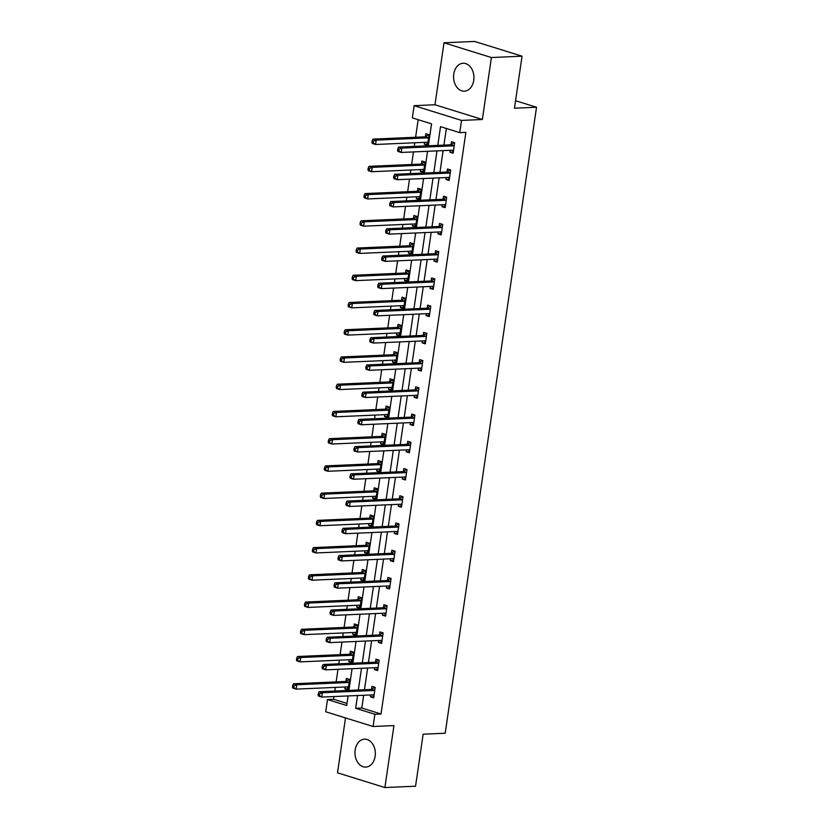 <?xml version="1.0" encoding="UTF-8"?>
<svg xmlns="http://www.w3.org/2000/svg" width="829" height="829" viewBox="0 0 829 829"><rect width="100%" height="100%" fill="white"/><g stroke="black" fill="none" stroke-linecap="round" stroke-linejoin="round"><path stroke-width="1.24" d="M453.764 74.113A13.969 10.176 -92.5 0 0 464.364 91.18A13.969 10.176 -92.5 0 0 473.742 80.32A13.969 10.176 -92.5 0 0 463.142 63.253A13.969 10.176 -92.5 0 0 453.764 74.113M355.154 750.017A13.969 10.176 -92.5 0 0 365.765 767.084A13.969 10.176 -92.5 0 0 375.143 756.235A13.969 10.176 -92.5 0 0 364.542 739.167A13.969 10.176 -92.5 0 0 355.154 750.017M428.355 145.79L431.557 123.863L412.334 117.894L414.127 105.677L461.525 120.412L459.743 132.63L440.52 126.65L437.795 145.376M434.966 104.765L482.364 119.5L491.4 57.533L522.052 56.185L474.644 41.45L444.002 42.787L434.966 104.765L414.127 105.677M345.506 717.914L337.507 772.815L384.905 787.55L393.941 725.582L373.102 726.494L325.704 711.759L327.486 699.531L346.698 705.51L348.097 695.935M334.014 696.547L333.621 699.272L327.486 699.531M418.168 119.708L415.609 137.262M414.801 142.764L414.272 146.401M413.464 151.914L411.63 164.494M410.832 169.997L410.293 173.634M409.495 179.147L407.661 191.727M406.852 197.229L406.324 200.867M405.516 206.38L403.682 218.96M402.884 224.462L402.355 228.099M401.547 233.612L399.713 246.192M398.904 251.695L398.376 255.332M397.578 260.834L395.744 273.415M394.936 278.927L394.407 282.565M393.599 288.067L391.765 300.647M390.967 306.16L390.438 309.797M389.63 315.3L387.796 327.88M386.988 333.393L386.459 337.03M385.661 342.532L383.827 355.113M383.019 360.625L382.49 364.263M381.682 369.765L379.848 382.345M379.05 387.858L378.511 391.495M377.713 396.998L375.879 409.578M375.071 415.08L374.542 418.728M373.744 424.23L371.9 436.81M371.102 442.313L370.573 445.95M369.765 451.463L367.931 464.043M367.133 469.546L366.594 473.183M365.796 478.696L363.962 491.276M363.154 496.778L362.625 500.415M361.817 505.928L359.983 518.508M359.185 524.011L358.656 527.648M357.848 533.161L356.014 545.741M355.206 551.244L354.677 554.881M353.879 560.394L352.045 572.974M351.237 578.476L350.708 582.113M349.9 587.626L348.066 600.196M347.268 605.709L346.729 609.346M345.931 614.849L344.097 627.429M343.289 632.941L342.76 636.579M341.962 642.081L340.118 654.661M339.32 660.174L338.792 663.811M337.983 669.314L336.149 681.894M335.351 687.407L334.812 691.044M491.4 57.533L444.002 42.787M522.052 56.185L514.457 108.205L536.529 107.242L445.204 733.23L423.142 734.193L415.547 786.213L384.905 787.55M536.529 107.242L515.555 100.723M333.621 699.272L347.009 703.427M345.123 686.972L344.843 688.889L348.045 689.883L349.569 679.407L346.367 678.412L345.952 681.241M349.092 659.749L348.812 661.656L352.014 662.651L353.548 652.174L350.335 651.179L349.931 654.008M353.061 632.517L352.781 634.423L355.983 635.418L357.517 624.942L354.315 623.947L353.9 626.776M357.04 605.284L356.76 607.191L359.962 608.185L361.485 597.719L358.283 596.714L357.869 599.543M361.009 578.051L360.729 579.958L363.931 580.953L365.465 570.487L362.263 569.492L361.848 572.311M364.978 550.819L364.698 552.725L367.91 553.72L369.433 543.254L366.231 542.259L365.817 545.078M368.957 523.586L368.677 525.493L371.879 526.488L373.402 516.021L370.2 515.027L369.796 517.845M372.926 496.353L372.646 498.26L375.848 499.265L377.382 488.789L374.18 487.794L373.765 490.613M376.894 469.121L376.625 471.038L379.827 472.033L381.35 461.556L378.148 460.561L377.734 463.39M380.874 441.888L380.594 443.805L383.796 444.8L385.319 434.323L382.117 433.329L381.713 436.158M384.843 414.655L384.563 416.572L387.765 417.567L389.298 407.091L386.096 406.096L385.682 408.925M388.822 387.423L388.542 389.34L391.744 390.335L393.267 379.858L390.065 378.863L389.651 381.692M392.791 360.19L392.511 362.107L395.713 363.102L397.246 352.626L394.044 351.631L393.63 354.46M396.759 332.957L396.48 334.875L399.692 335.869L401.215 325.393L398.013 324.398L397.599 327.227M400.739 305.735L400.459 307.642L403.661 308.637L405.184 298.16L401.982 297.165L401.568 299.994M404.707 278.503L404.428 280.409L407.63 281.404L409.163 270.928L405.961 269.933L405.547 272.762M408.676 251.27L408.407 253.177L411.609 254.171L413.132 243.705L409.93 242.7L409.516 245.529M412.655 224.037L412.376 225.944L415.578 226.939L417.101 216.473L413.899 215.478L413.495 218.296M416.624 196.805L416.345 198.711L419.547 199.706L421.08 189.24L417.878 188.245L417.464 191.064M420.604 169.572L420.324 171.479L423.526 172.484L425.049 162.007L421.847 161.013L421.433 163.831M424.572 142.339L424.293 144.256L427.495 145.251L429.028 134.775L425.826 133.78L425.412 136.598M363.662 695.251L361.796 708.028L381.019 714.007L465.867 132.36L459.743 132.63M446.354 128.464L443.919 145.106M443.121 150.619L439.95 172.339M439.142 177.852L435.971 199.571M435.173 205.074L432.002 226.804M431.204 232.307L428.033 254.037M427.225 259.539L424.054 281.269M423.256 286.772L420.085 308.502M419.277 314.004L416.117 335.735M415.308 341.237L412.137 362.967M411.339 368.47L408.169 390.19M407.36 395.702L404.2 417.422M403.391 422.935L400.22 444.655M399.423 450.168L396.252 471.888M395.443 477.4L392.272 499.12M391.475 504.633L388.304 526.353M387.495 531.866L384.335 553.585M383.526 559.088L380.356 580.818M379.558 586.321L376.387 608.051M375.578 613.553L372.418 635.283M371.61 640.786L368.439 662.516M367.641 668.019L364.47 689.749M370.739 694.94L370.459 696.857L373.661 697.852L375.195 687.376L371.993 686.381L371.579 689.21M374.708 667.708L374.439 669.625L377.641 670.62L379.164 660.143L375.962 659.148L375.547 661.977M378.687 640.475L378.407 642.392L381.609 643.387L383.133 632.91L379.931 631.916L379.527 634.745M382.656 613.242L382.376 615.159L385.578 616.154L387.112 605.678L383.91 604.683L383.495 607.512M386.635 586.02L386.355 587.927L389.557 588.922L391.081 578.445L387.879 577.45L387.464 580.279M390.604 558.787L390.324 560.694L393.526 561.689L395.06 551.212L391.858 550.218L391.443 553.047M394.573 531.555L394.293 533.461L397.505 534.456L399.029 523.98L395.827 522.985L395.412 525.814M398.552 504.322L398.272 506.229L401.474 507.224L402.998 496.758L399.796 495.752L399.381 498.581M402.521 477.089L402.241 478.996L405.443 479.991L406.977 469.525L403.775 468.53L403.36 471.349M406.49 449.857L406.22 451.764L409.422 452.758L410.946 442.292L407.744 441.297L407.329 444.116M410.469 422.624L410.189 424.531L413.391 425.536L414.914 415.06L411.712 414.065L411.308 416.883M414.438 395.392L414.158 397.309L417.36 398.303L418.894 387.827L415.692 386.832L415.277 389.651M418.417 368.159L418.137 370.076L421.339 371.071L422.863 360.594L419.661 359.599L419.246 362.428M422.386 340.926L422.106 342.843L425.308 343.838L426.842 333.362L423.629 332.367L423.225 335.196M426.355 313.694L426.075 315.611L429.277 316.605L430.811 306.129L427.609 305.134L427.194 307.963M430.334 286.461L430.054 288.378L433.256 289.373L434.779 278.896L431.577 277.902L431.163 280.73M434.303 259.228L434.023 261.145L437.225 262.14L438.759 251.664L435.557 250.669L435.142 253.498M438.272 232.006L438.002 233.913L441.204 234.908L442.727 224.431L439.525 223.436L439.111 226.265M442.251 204.773L441.971 206.68L445.173 207.675L446.696 197.198L443.494 196.204L443.09 199.033M446.22 177.541L445.94 179.447L449.142 180.442L450.675 169.976L447.473 168.971L447.059 171.8M450.199 150.308L449.919 152.215L453.121 153.21L454.644 142.743L451.442 141.749L451.028 144.567M482.364 119.5L461.525 120.412M381.019 714.007L374.884 714.277L373.102 726.494M348.905 690.422L352.076 668.702M352.874 663.19L356.045 641.47M356.853 635.957L360.014 614.237M360.822 608.735L363.993 587.005M364.791 581.502L367.962 559.772M368.77 554.269L371.941 532.539M372.739 527.037L375.91 505.307M376.708 499.804L379.879 478.074M380.687 472.571L383.858 450.841M384.656 445.339L387.827 423.619M388.635 418.106L391.796 396.386M392.604 390.873L395.775 369.154M396.573 363.641L399.744 341.921M400.552 336.408L403.723 314.688M404.521 309.176L407.692 287.456M408.49 281.943L411.661 260.223M412.469 254.721L415.64 232.99M416.438 227.488L419.609 205.758M420.417 200.255L423.578 178.525M424.386 173.023L427.557 151.292M357.537 695.521L355.672 708.298L374.884 714.277M436.987 150.888L433.816 172.608M433.018 178.111L429.847 199.841M429.039 205.343L425.878 227.073M425.07 232.576L421.899 254.306M421.101 259.809L417.93 281.539M417.122 287.041L413.961 308.771M413.153 314.274L409.982 336.004M409.184 341.507L406.013 363.226M405.205 368.739L402.034 390.459M401.236 395.972L398.065 417.692M397.267 423.204L394.096 444.924M393.288 450.437L390.117 472.157M389.319 477.67L386.148 499.39M385.34 504.892L382.179 526.622M381.371 532.125L378.2 553.855M377.402 559.357L374.231 581.088M373.423 586.59L370.252 608.32M369.454 613.823L366.283 635.553M365.485 641.055L362.314 662.785M361.506 668.288L358.335 690.008M361.796 708.028L355.672 708.298M373.827 696.702L370.459 696.857M348.211 688.744L344.843 688.889M352.18 661.511L348.812 661.656M377.806 669.48L374.439 669.625M356.159 634.278L352.781 634.423M381.775 642.247L378.407 642.392M360.128 607.046L356.76 607.191M385.744 615.014L382.376 615.159M364.097 579.813L360.729 579.958M389.723 587.782L386.355 587.927M368.076 552.58L364.698 552.725M393.692 560.549L390.324 560.694M372.045 525.348L368.677 525.493M397.671 533.316L394.293 533.461M376.014 498.115L372.646 498.26M401.64 506.084L398.272 506.229M379.993 470.882L376.625 471.038M405.609 478.851L402.241 478.996M383.962 443.65L380.594 443.805M409.588 451.618L406.22 451.764M387.931 416.427L384.563 416.572M413.557 424.386L410.189 424.531M391.91 389.195L388.542 389.34M417.526 397.153L414.158 397.309M395.879 361.962L392.511 362.107M421.505 369.921L418.137 370.076M399.858 334.729L396.48 334.875M425.474 342.688L422.106 342.843M403.827 307.497L400.459 307.642M429.453 315.466L426.075 315.611M407.795 280.264L404.428 280.409M433.422 288.233L430.054 288.378M411.775 253.032L408.407 253.177M437.391 261L434.023 261.145M415.743 225.799L412.376 225.944M441.37 233.768L438.002 233.913M419.712 198.566L416.345 198.711M445.339 206.535L441.971 206.68M423.692 171.334L420.324 171.479M449.308 179.302L445.94 179.447M427.66 144.101L424.293 144.256M453.287 152.07L449.919 152.215M374.107 690.464L370.905 689.459L319.175 691.728L322.377 692.723L374.107 690.464A1.793 1.192 107.3 0 0 374.584 690.308L374.781 690.205M319.631 693.8L322.377 692.723L321.745 697.085L318.543 696.091L318.098 695.148L319.383 695.552L319.631 693.8L318.357 693.407L318.098 695.148M374.076 695.023L373.91 694.93A1.793 1.192 107.3 0 0 373.755 694.857A1.793 1.192 107.3 0 0 373.475 694.826L321.745 697.085L319.383 695.552M370.905 689.459A1.793 1.192 107.3 0 0 371.382 689.313L374.936 687.293M373.962 695.811L372.335 694.868M319.175 691.728L318.357 693.407M346.709 686.909L348.335 687.842M349.31 679.334L345.755 681.355A1.793 1.192 -72.7 0 1 345.289 681.5L293.559 683.759L296.761 684.754L296.119 689.117L347.848 686.858A1.793 1.192 -72.7 0 1 348.128 686.889A1.793 1.192 -72.7 0 1 348.294 686.961L348.449 687.054M349.154 682.236L348.968 682.35A1.793 1.192 -72.7 0 1 348.491 682.495L296.761 684.754L294.015 685.832L292.73 685.438L292.471 687.179L293.756 687.583L294.015 685.832M293.756 687.583L296.119 689.117L292.917 688.122L292.471 687.179M292.73 685.438L293.559 683.759M378.086 663.231L374.884 662.226L323.144 664.495L326.357 665.49L378.086 663.231A1.793 1.192 107.3 0 0 378.563 663.076L378.749 662.972M323.611 666.568L326.357 665.49L325.714 669.853L322.512 668.858L322.066 667.915L323.351 668.319L323.611 666.568L322.326 666.174L322.066 667.915M378.045 667.791L377.889 667.697A1.793 1.192 107.3 0 0 377.723 667.625A1.793 1.192 107.3 0 0 377.444 667.594L325.714 669.853L323.351 668.319M374.884 662.226A1.793 1.192 107.3 0 0 375.35 662.081L378.905 660.06M377.931 668.578L376.304 667.646M323.144 664.495L322.326 666.174M382.055 635.998L378.853 635.004L327.123 637.263L330.325 638.257L382.055 635.998A1.793 1.192 107.3 0 0 382.532 635.853L382.729 635.739M327.579 639.335L330.325 638.257L329.693 642.62L326.481 641.625L326.046 640.682L327.32 641.086L327.579 639.335L326.294 638.941L326.046 640.682M382.024 640.558L381.858 640.465A1.793 1.192 107.3 0 0 381.692 640.392A1.793 1.192 107.3 0 0 381.423 640.361L329.693 642.62L327.32 641.086M378.853 635.004A1.793 1.192 107.3 0 0 379.33 634.848L382.874 632.828M381.91 641.345L380.283 640.413M327.123 637.263L326.294 638.941M350.688 659.677L352.315 660.609M353.289 652.102L349.734 654.122A1.793 1.192 -72.7 0 1 349.258 654.268L297.528 656.527L300.73 657.521L300.098 661.884L351.828 659.625A1.793 1.192 -72.7 0 1 352.097 659.656A1.793 1.192 -72.7 0 1 352.263 659.729L352.429 659.822M353.133 655.003L352.936 655.117A1.793 1.192 -72.7 0 1 352.46 655.262L300.73 657.521L297.984 658.599L296.699 658.205L296.45 659.946L297.725 660.35L297.984 658.599M297.725 660.35L300.098 661.884L296.886 660.889L296.45 659.946M296.699 658.205L297.528 656.527M354.657 632.444L356.283 633.387M357.258 624.869L353.703 626.89A1.793 1.192 -72.7 0 1 353.227 627.035L301.497 629.294L304.699 630.289L304.067 634.651L355.796 632.392A1.793 1.192 -72.7 0 1 356.076 632.423A1.793 1.192 -72.7 0 1 356.232 632.496L356.397 632.6M357.102 627.771L356.905 627.885A1.793 1.192 -72.7 0 1 356.429 628.03L304.699 630.289L301.953 631.377L300.678 630.973L300.419 632.724L301.704 633.118L301.953 631.377M301.704 633.118L304.067 634.651L300.865 633.657L300.419 632.724M300.678 630.973L301.497 629.294M386.024 608.766L382.822 607.771L331.092 610.03L334.294 611.025L386.024 608.766A1.793 1.192 107.3 0 0 386.501 608.621L386.697 608.507M331.548 612.103L334.294 611.025L333.662 615.387L330.46 614.393L330.015 613.45L331.299 613.854L331.548 612.103L330.274 611.709L330.015 613.45M385.993 613.325L385.827 613.232A1.793 1.192 107.3 0 0 385.672 613.159A1.793 1.192 107.3 0 0 385.392 613.128L333.662 615.387L331.299 613.854M382.822 607.771A1.793 1.192 107.3 0 0 383.299 607.626L386.853 605.595M385.879 614.113L384.252 613.18M331.092 610.03L330.274 611.709M390.003 581.533L386.801 580.538L335.071 582.797L338.273 583.792L390.003 581.533A1.793 1.192 107.3 0 0 390.48 581.388L390.666 581.274M335.527 584.87L338.273 583.792L337.631 588.155L334.429 587.16L333.994 586.217L335.268 586.621L335.527 584.87L334.242 584.476L333.994 586.217M389.972 586.093L389.806 585.999A1.793 1.192 107.3 0 0 389.64 585.927A1.793 1.192 107.3 0 0 389.361 585.896L337.631 588.155L335.268 586.621M386.801 580.538A1.793 1.192 107.3 0 0 387.278 580.393L390.822 578.373M389.848 586.88L388.231 585.948M335.071 582.797L334.242 584.476M393.972 554.3L390.77 553.306L339.04 555.565L342.242 556.56L393.972 554.3A1.793 1.192 107.3 0 0 394.449 554.155L394.645 554.041M339.496 557.648L342.242 556.56L341.61 560.922L338.408 559.927L337.963 558.995L339.248 559.388L339.496 557.648L338.211 557.243L337.963 558.995M393.941 558.86L393.775 558.767A1.793 1.192 107.3 0 0 393.609 558.694A1.793 1.192 107.3 0 0 393.34 558.663L341.61 560.922L339.248 559.388M390.77 553.306A1.793 1.192 107.3 0 0 391.247 553.161L394.801 551.14M393.827 559.648L392.2 558.715M339.04 555.565L338.211 557.243M358.636 605.211L360.252 606.154M361.226 597.636L357.682 599.657A1.793 1.192 -72.7 0 1 357.206 599.802L305.476 602.061L308.678 603.056L308.036 607.429L359.765 605.16A1.793 1.192 -72.7 0 1 360.045 605.201A1.793 1.192 -72.7 0 1 360.211 605.263L360.377 605.367M361.071 600.538L360.884 600.652A1.793 1.192 -72.7 0 1 360.408 600.797L308.678 603.056L305.932 604.144L304.647 603.74L304.398 605.491L305.673 605.885L305.932 604.144M305.673 605.885L308.036 607.429L304.834 606.424L304.398 605.491M304.647 603.74L305.476 602.061M362.605 577.979L364.232 578.922M365.206 570.404L361.651 572.424A1.793 1.192 -72.7 0 1 361.175 572.57L309.445 574.829L312.647 575.823L312.015 580.196L363.744 577.927A1.793 1.192 -72.7 0 1 364.014 577.968A1.793 1.192 -72.7 0 1 364.18 578.031L364.345 578.134M365.05 573.305L364.853 573.419A1.793 1.192 -72.7 0 1 364.377 573.564L312.647 575.823L309.901 576.911L308.626 576.507L308.367 578.259L309.652 578.652L309.901 576.911M309.652 578.652L312.015 580.196L308.813 579.191L308.367 578.259M308.626 576.507L309.445 574.829M366.573 550.746L368.2 551.689M369.174 543.171L365.62 545.192A1.793 1.192 -72.7 0 1 365.143 545.337L313.414 547.596L316.616 548.601L315.984 552.964L367.713 550.694A1.793 1.192 -72.7 0 1 367.993 550.736A1.793 1.192 -72.7 0 1 368.149 550.808L368.314 550.902M369.019 546.073L368.822 546.187A1.793 1.192 -72.7 0 1 368.345 546.332L316.616 548.601L313.88 549.679L312.595 549.275L312.336 551.026L313.621 551.42L313.88 549.679M313.621 551.42L315.984 552.964L312.782 551.969L312.336 551.026M312.595 549.275L313.414 547.596M370.553 523.513L372.18 524.456M373.143 515.939L369.599 517.959A1.793 1.192 -72.7 0 1 369.123 518.104L317.393 520.374L320.595 521.368L319.953 525.731L371.682 523.462A1.793 1.192 -72.7 0 1 371.962 523.503A1.793 1.192 -72.7 0 1 372.128 523.576L372.294 523.669M372.998 518.84L372.801 518.954A1.793 1.192 -72.7 0 1 372.325 519.099L320.595 521.368L317.849 522.446L316.564 522.042L316.315 523.793L317.59 524.187L317.849 522.446M317.59 524.187L319.953 525.731L316.751 524.736L316.315 523.793M316.564 522.042L317.393 520.374M374.521 496.281L376.148 497.224M377.122 488.706L373.568 490.727A1.793 1.192 -72.7 0 1 373.091 490.872L321.362 493.141L324.564 494.136L323.932 498.498L375.661 496.229A1.793 1.192 -72.7 0 1 375.941 496.27A1.793 1.192 -72.7 0 1 376.097 496.343L376.262 496.436M376.967 491.618L376.77 491.721A1.793 1.192 -72.7 0 1 376.293 491.866L324.564 494.136L321.818 495.214L320.543 494.809L320.284 496.561L321.569 496.954L321.818 495.214M321.569 496.954L323.932 498.498L320.73 497.504L320.284 496.561M320.543 494.809L321.362 493.141M378.49 469.048L380.117 469.991M381.091 461.473L377.537 463.494A1.793 1.192 -72.7 0 1 377.071 463.639L325.341 465.908L328.543 466.903L327.901 471.266L379.63 469.007A1.793 1.192 -72.7 0 1 379.91 469.038A1.793 1.192 -72.7 0 1 380.076 469.11L380.231 469.204M380.936 464.385L380.749 464.489A1.793 1.192 -72.7 0 1 380.273 464.634L328.543 466.903L325.797 467.981L324.512 467.587L324.253 469.328L325.538 469.722L325.797 467.981M325.538 469.722L327.901 471.266L324.699 470.271L324.253 469.328M324.512 467.587L325.341 465.908M382.47 441.816L384.096 442.759M385.07 434.241L381.516 436.261A1.793 1.192 -72.7 0 1 381.039 436.406L329.31 438.676L332.512 439.671L331.88 444.033L383.609 441.774A1.793 1.192 -72.7 0 1 383.879 441.805A1.793 1.192 -72.7 0 1 384.045 441.878L384.21 441.971M384.915 437.152L384.718 437.256A1.793 1.192 -72.7 0 1 384.241 437.401L332.512 439.671L329.766 440.748L328.481 440.354L328.232 442.095L329.507 442.499L329.766 440.748M329.507 442.499L331.88 444.033L328.667 443.038L328.232 442.095M328.481 440.354L329.31 438.676M386.438 414.593L388.065 415.526M389.039 407.008L385.485 409.029A1.793 1.192 -72.7 0 1 385.008 409.174L333.279 411.443L336.481 412.438L335.849 416.8L387.578 414.541A1.793 1.192 -72.7 0 1 387.858 414.573A1.793 1.192 -72.7 0 1 388.013 414.645L388.179 414.738M388.884 409.92L388.687 410.023A1.793 1.192 -72.7 0 1 388.21 410.179L336.481 412.438L333.735 413.516L332.46 413.122L332.201 414.863L333.486 415.267L333.735 413.516M333.486 415.267L335.849 416.8L332.647 415.806L332.201 414.863M332.46 413.122L333.279 411.443M390.418 387.361L392.034 388.293M393.008 379.775L389.464 381.796A1.793 1.192 -72.7 0 1 388.988 381.951L337.258 384.21L340.46 385.205L339.817 389.568L391.547 387.309A1.793 1.192 -72.7 0 1 391.827 387.34A1.793 1.192 -72.7 0 1 391.993 387.412L392.158 387.506M392.853 382.687L392.666 382.801A1.793 1.192 -72.7 0 1 392.19 382.946L340.46 385.205L337.714 386.283L336.429 385.889L336.18 387.63L337.455 388.034L337.714 386.283M337.455 388.034L339.817 389.568L336.615 388.573L336.18 387.63M336.429 385.889L337.258 384.21M394.386 360.128L396.013 361.061M396.987 352.543L393.433 354.574A1.793 1.192 -72.7 0 1 392.956 354.719L341.227 356.978L344.429 357.973L343.797 362.335L395.526 360.076A1.793 1.192 -72.7 0 1 395.796 360.107A1.793 1.192 -72.7 0 1 395.961 360.18L396.127 360.273M396.832 355.454L396.635 355.568A1.793 1.192 -72.7 0 1 396.158 355.714L344.429 357.973L341.683 359.05L340.408 358.656L340.149 360.397L341.434 360.802L341.683 359.05M341.434 360.802L343.797 362.335L340.595 361.34L340.149 360.397M340.408 358.656L341.227 356.978M398.355 332.895L399.982 333.828M400.956 325.32L397.402 327.341A1.793 1.192 -72.7 0 1 396.925 327.486L345.196 329.745L348.398 330.74L347.765 335.103L399.495 332.843A1.793 1.192 -72.7 0 1 399.775 332.875A1.793 1.192 -72.7 0 1 399.93 332.947L400.096 333.04M400.801 328.222L400.604 328.336A1.793 1.192 -72.7 0 1 400.127 328.481L348.398 330.74L345.662 331.818L344.377 331.424L344.118 333.165L345.403 333.569L345.662 331.818M345.403 333.569L347.765 335.103L344.563 334.108L344.118 333.165M344.377 331.424L345.196 329.745M402.334 305.663L403.961 306.595M404.925 298.088L401.381 300.108A1.793 1.192 -72.7 0 1 400.904 300.253L349.175 302.512L352.377 303.507L351.734 307.87L403.464 305.611A1.793 1.192 -72.7 0 1 403.744 305.642A1.793 1.192 -72.7 0 1 403.91 305.714L404.075 305.808M404.78 300.989L404.583 301.103A1.793 1.192 -72.7 0 1 404.106 301.248L352.377 303.507L349.631 304.585L348.346 304.191L348.097 305.942L349.372 306.336L349.631 304.585M349.372 306.336L351.734 307.87L348.532 306.875L348.097 305.942M348.346 304.191L349.175 302.512M406.303 278.43L407.93 279.373M408.904 270.855L405.35 272.876A1.793 1.192 -72.7 0 1 404.873 273.021L353.144 275.28L356.346 276.275L355.714 280.637L407.443 278.378A1.793 1.192 -72.7 0 1 407.723 278.409A1.793 1.192 -72.7 0 1 407.878 278.482L408.044 278.585M408.749 273.757L408.552 273.871A1.793 1.192 -72.7 0 1 408.075 274.016L356.346 276.275L353.6 277.363L352.325 276.959L352.066 278.71L353.351 279.104L353.6 277.363M353.351 279.104L355.714 280.637L352.512 279.642L352.066 278.71M352.325 276.959L353.144 275.28M410.272 251.197L411.899 252.14M412.873 243.622L409.319 245.643A1.793 1.192 -72.7 0 1 408.842 245.788L357.112 248.047L360.325 249.042L359.682 253.415L411.412 251.146A1.793 1.192 -72.7 0 1 411.692 251.187A1.793 1.192 -72.7 0 1 411.858 251.249L412.013 251.353M412.718 246.524L412.531 246.638A1.793 1.192 -72.7 0 1 412.054 246.783L360.325 249.042L357.579 250.13L356.294 249.726L356.035 251.477L357.32 251.871L357.579 250.13M357.32 251.871L359.682 253.415L356.48 252.41L356.035 251.477M356.294 249.726L357.112 248.047M414.251 223.965L415.878 224.908M416.842 216.39L413.298 218.41A1.793 1.192 -72.7 0 1 412.821 218.555L361.092 220.815L364.294 221.809L363.651 226.182L415.391 223.913A1.793 1.192 -72.7 0 1 415.661 223.954A1.793 1.192 -72.7 0 1 415.826 224.027L415.992 224.12M416.697 219.291L416.5 219.405A1.793 1.192 -72.7 0 1 416.023 219.55L364.294 221.809L361.548 222.897L360.263 222.493L360.014 224.244L361.289 224.638L361.548 222.897M361.289 224.638L363.651 226.182L360.449 225.187L360.014 224.244M360.263 222.493L361.092 220.815M418.22 196.732L419.847 197.675M420.821 189.157L417.267 191.178A1.793 1.192 -72.7 0 1 416.79 191.323L365.061 193.582L368.263 194.587L367.63 198.95L419.36 196.68A1.793 1.192 -72.7 0 1 419.64 196.722A1.793 1.192 -72.7 0 1 419.795 196.794L419.961 196.887M420.666 192.059L420.469 192.173A1.793 1.192 -72.7 0 1 419.992 192.318L368.263 194.587L365.516 195.665L364.242 195.261L363.983 197.012L365.268 197.406L365.516 195.665M365.268 197.406L367.63 198.95L364.428 197.955L363.983 197.012M364.242 195.261L365.061 193.582M422.189 169.499L423.816 170.442M424.79 161.924L421.246 163.945A1.793 1.192 -72.7 0 1 420.769 164.09L369.04 166.36L372.242 167.354L371.599 171.717L423.329 169.448A1.793 1.192 -72.7 0 1 423.609 169.489A1.793 1.192 -72.7 0 1 423.774 169.562L423.94 169.655M424.635 164.826L424.448 164.94A1.793 1.192 -72.7 0 1 423.971 165.085L372.242 167.354L369.496 168.432L368.211 168.028L367.962 169.779L369.237 170.173L369.496 168.432M369.237 170.173L371.599 171.717L368.397 170.722L367.962 169.779M368.211 168.028L369.04 166.36M426.168 142.267L427.795 143.21M428.769 134.692L425.215 136.712A1.793 1.192 -72.7 0 1 424.738 136.858L373.009 139.127L376.211 140.122L375.578 144.484L427.308 142.225A1.793 1.192 -72.7 0 1 427.577 142.256A1.793 1.192 -72.7 0 1 427.743 142.329L427.909 142.422M428.614 137.604L428.417 137.707A1.793 1.192 -72.7 0 1 427.94 137.852L376.211 140.122L373.464 141.199L372.18 140.806L371.931 142.547L373.216 142.94L373.464 141.199M373.216 142.94L375.578 144.484L372.376 143.49L371.931 142.547M372.18 140.806L373.009 139.127M397.941 527.068L394.739 526.073L343.009 528.332L346.211 529.327L397.941 527.068A1.793 1.192 107.3 0 0 398.417 526.923L398.614 526.809M343.465 530.415L346.211 529.327L345.579 533.689L342.377 532.695L341.931 531.762L343.216 532.156L343.465 530.415L342.19 530.011L341.931 531.762M397.91 531.638L397.744 531.534A1.793 1.192 107.3 0 0 397.588 531.472A1.793 1.192 107.3 0 0 397.309 531.43L345.579 533.689L343.216 532.156M394.739 526.073A1.793 1.192 107.3 0 0 395.215 525.928L398.77 523.907M397.796 532.425L396.169 531.482M343.009 528.332L342.19 530.011M401.92 499.835L398.718 498.84L346.988 501.099L350.19 502.094L401.92 499.835A1.793 1.192 107.3 0 0 402.397 499.69L402.593 499.576M347.444 503.182L350.19 502.094L349.548 506.467L346.346 505.462L345.911 504.529L347.185 504.923L347.444 503.182L346.159 502.778L345.911 504.529M401.889 504.405L401.723 504.301A1.793 1.192 107.3 0 0 401.557 504.239A1.793 1.192 107.3 0 0 401.277 504.198L349.548 506.467L347.185 504.923M398.718 498.84A1.793 1.192 107.3 0 0 399.195 498.695L402.739 496.675M401.775 505.193L400.148 504.25M346.988 501.099L346.159 502.778M405.889 472.603L402.687 471.608L350.957 473.867L354.159 474.872L405.889 472.603A1.793 1.192 107.3 0 0 406.365 472.457L406.562 472.343M351.413 475.95L354.159 474.872L353.527 479.235L350.325 478.24L349.879 477.297L351.164 477.691L351.413 475.95L350.139 475.545L349.879 477.297M405.858 477.172L405.692 477.079A1.793 1.192 107.3 0 0 405.526 477.007A1.793 1.192 107.3 0 0 405.257 476.965L353.527 479.235L351.164 477.691M402.687 471.608A1.793 1.192 107.3 0 0 403.163 471.463L406.718 469.442M405.744 477.96L404.117 477.017M350.957 473.867L350.139 475.545M409.868 445.37L406.656 444.375L354.926 446.634L358.138 447.639L409.868 445.37A1.793 1.192 107.3 0 0 410.334 445.225L410.531 445.111M355.392 448.717L358.138 447.639L357.496 452.002L354.294 451.007L353.848 450.064L355.133 450.458L355.392 448.717L354.107 448.313L353.848 450.064M409.827 449.94L409.671 449.846A1.793 1.192 107.3 0 0 409.505 449.774A1.793 1.192 107.3 0 0 409.225 449.732L357.496 452.002L355.133 450.458M406.656 444.375A1.793 1.192 107.3 0 0 407.132 444.23L410.687 442.209M409.713 450.727L408.086 449.784M354.926 446.634L354.107 448.313M413.837 418.137L410.635 417.142L358.905 419.412L362.107 420.407L413.837 418.137A1.793 1.192 107.3 0 0 414.313 417.992L414.51 417.878M359.361 421.484L362.107 420.407L361.465 424.769L358.263 423.774L357.827 422.831L359.102 423.225L359.361 421.484L358.076 421.08L357.827 422.831M413.806 422.707L413.64 422.614A1.793 1.192 107.3 0 0 413.474 422.541A1.793 1.192 107.3 0 0 413.194 422.5L361.465 424.769L359.102 423.225M410.635 417.142A1.793 1.192 107.3 0 0 411.111 416.997L414.655 414.977M413.692 423.495L412.065 422.552M358.905 419.412L358.076 421.08M417.806 390.905L414.604 389.91L362.874 392.179L366.076 393.174L417.806 390.905A1.793 1.192 107.3 0 0 418.282 390.76L418.479 390.656M363.33 394.252L366.076 393.174L365.444 397.537L362.242 396.542L361.796 395.599L363.081 395.993L363.33 394.252L362.055 393.858L361.796 395.599M417.775 395.474L417.609 395.381A1.793 1.192 107.3 0 0 417.453 395.309A1.793 1.192 107.3 0 0 417.174 395.278L365.444 397.537L363.081 395.993M414.604 389.91A1.793 1.192 107.3 0 0 415.08 389.765L418.635 387.744M417.661 396.262L416.034 395.319M362.874 392.179L362.055 393.858M421.785 363.672L418.583 362.677L366.853 364.947L370.055 365.941L421.785 363.672A1.793 1.192 107.3 0 0 422.262 363.527L422.448 363.423M367.309 367.019L370.055 365.941L369.413 370.304L366.211 369.309L365.776 368.366L367.05 368.77L367.309 367.019L366.024 366.625L365.776 368.366M421.754 368.242L421.588 368.149A1.793 1.192 107.3 0 0 421.422 368.076A1.793 1.192 107.3 0 0 421.142 368.045L369.413 370.304L367.05 368.77M418.583 362.677A1.793 1.192 107.3 0 0 419.059 362.532L422.603 360.511M421.629 369.029L420.002 368.086M366.853 364.947L366.024 366.625M425.754 336.45L422.552 335.444L370.822 337.714L374.024 338.709L425.754 336.45A1.793 1.192 107.3 0 0 426.23 336.294L426.427 336.191M371.278 339.786L374.024 338.709L373.392 343.071L370.19 342.076L369.744 341.133L371.029 341.538L371.278 339.786L369.993 339.393L369.744 341.133M425.723 341.009L425.557 340.916A1.793 1.192 107.3 0 0 425.391 340.843A1.793 1.192 107.3 0 0 425.122 340.812L373.392 343.071L371.029 341.538M422.552 335.444A1.793 1.192 107.3 0 0 423.028 335.299L426.583 333.279M425.609 341.797L423.982 340.854M370.822 337.714L369.993 339.393M429.723 309.217L426.52 308.222L374.791 310.481L377.993 311.476L429.723 309.217A1.793 1.192 107.3 0 0 430.199 309.072L430.396 308.958M375.247 312.554L377.993 311.476L377.361 315.839L374.159 314.844L373.713 313.901L374.998 314.305L375.247 312.554L373.972 312.16L373.713 313.901M429.691 313.776L429.526 313.683A1.793 1.192 107.3 0 0 429.37 313.611A1.793 1.192 107.3 0 0 429.09 313.58L377.361 315.839L374.998 314.305M426.52 308.222A1.793 1.192 107.3 0 0 426.997 308.067L430.552 306.046M429.577 314.564L427.951 313.631M374.791 310.481L373.972 312.16M433.702 281.984L430.5 280.99L378.77 283.249L381.972 284.243L433.702 281.984A1.793 1.192 107.3 0 0 434.178 281.839L434.375 281.725M379.226 285.321L381.972 284.243L381.33 288.606L378.128 287.611L377.692 286.668L378.967 287.072L379.226 285.321L377.941 284.927L377.692 286.668M433.671 286.544L433.505 286.451A1.793 1.192 107.3 0 0 433.339 286.378A1.793 1.192 107.3 0 0 433.059 286.347L381.33 288.606L378.967 287.072M430.5 280.99A1.793 1.192 107.3 0 0 430.976 280.844L434.52 278.813M433.557 287.331L431.93 286.399M378.77 283.249L377.941 284.927M437.671 254.752L434.469 253.757L382.739 256.016L385.941 257.011L437.671 254.752A1.793 1.192 107.3 0 0 438.147 254.607L438.344 254.493M383.195 258.088L385.941 257.011L385.309 261.373L382.107 260.379L381.661 259.436L382.946 259.84L383.195 258.088L381.92 257.695L381.661 259.436M437.639 259.311L437.474 259.218A1.793 1.192 107.3 0 0 437.308 259.145A1.793 1.192 107.3 0 0 437.038 259.114L385.309 261.373L382.946 259.84M434.469 253.757A1.793 1.192 107.3 0 0 434.945 253.612L438.5 251.591M437.525 260.099L435.899 259.166M382.739 256.016L381.92 257.695M441.65 227.519L438.437 226.524L386.708 228.783L389.92 229.778L441.65 227.519A1.793 1.192 107.3 0 0 442.116 227.374L442.313 227.26M387.174 230.856L389.92 229.778L389.278 234.141L386.076 233.146L385.63 232.203L386.915 232.607L387.174 230.856L385.889 230.462L385.63 232.203M441.608 232.079L441.442 231.985A1.793 1.192 107.3 0 0 441.287 231.913A1.793 1.192 107.3 0 0 441.007 231.882L389.278 234.141L386.915 232.607M438.437 226.524A1.793 1.192 107.3 0 0 438.914 226.379L442.468 224.358M441.494 232.866L439.867 231.933M386.708 228.783L385.889 230.462M445.619 200.286L442.417 199.292L390.687 201.551L393.889 202.545L445.619 200.286A1.793 1.192 107.3 0 0 446.095 200.141L446.292 200.027M391.143 203.633L393.889 202.545L393.247 206.908L390.044 205.913L389.609 204.981L390.884 205.374L391.143 203.633L389.858 203.229L389.609 204.981M445.587 204.856L445.422 204.753A1.793 1.192 107.3 0 0 445.256 204.68A1.793 1.192 107.3 0 0 444.976 204.649L393.247 206.908L390.884 205.374M442.417 199.292A1.793 1.192 107.3 0 0 442.893 199.147L446.437 197.126M445.474 205.644L443.847 204.701M390.687 201.551L389.858 203.229M449.587 173.054L446.385 172.059L394.656 174.318L397.858 175.313L449.587 173.054A1.793 1.192 107.3 0 0 450.064 172.909L450.261 172.795M395.112 176.401L397.858 175.313L397.226 179.686L394.024 178.681L393.578 177.748L394.863 178.142L395.112 176.401L393.837 175.997L393.578 177.748M449.556 177.624L449.391 177.52A1.793 1.192 107.3 0 0 449.235 177.458A1.793 1.192 107.3 0 0 448.955 177.416L397.226 179.686L394.863 178.142M446.385 172.059A1.793 1.192 107.3 0 0 446.862 171.914L450.416 169.893M449.442 178.411L447.815 177.468M394.656 174.318L393.837 175.997M453.567 145.821L450.365 144.826L398.635 147.085L401.837 148.08L453.567 145.821A1.793 1.192 107.3 0 0 454.043 145.676L454.23 145.562M399.091 149.168L401.837 148.08L401.195 152.453L397.993 151.458L397.557 150.515L398.832 150.909L399.091 149.168L397.806 148.764L397.557 150.515M453.525 150.391L453.37 150.287A1.793 1.192 107.3 0 0 453.204 150.225A1.793 1.192 107.3 0 0 452.924 150.184L401.195 152.453L398.832 150.909M450.365 144.826A1.793 1.192 107.3 0 0 450.841 144.681L454.385 142.661M453.411 151.179L451.784 150.236M398.635 147.085L397.806 148.764M374.584 690.308L371.382 689.313M345.755 681.355L348.968 682.35M345.289 681.5L348.491 682.495M378.563 663.076L375.35 662.081M382.532 635.853L379.33 634.848M349.734 654.122L352.936 655.117M349.258 654.268L352.46 655.262M353.703 626.89L356.905 627.885M353.227 627.035L356.429 628.03M386.501 608.621L383.299 607.626M390.48 581.388L387.278 580.393M394.449 554.155L391.247 553.161M357.682 599.657L360.884 600.652M357.206 599.802L360.408 600.797M361.651 572.424L364.853 573.419M361.175 572.57L364.377 573.564M365.62 545.192L368.822 546.187M365.143 545.337L368.345 546.332M369.599 517.959L372.801 518.954M369.123 518.104L372.325 519.099M373.568 490.727L376.77 491.721M373.091 490.872L376.293 491.866M377.537 463.494L380.749 464.489M377.071 463.639L380.273 464.634M381.516 436.261L384.718 437.256M381.039 436.406L384.241 437.401M385.485 409.029L388.687 410.023M385.008 409.174L388.21 410.179M389.464 381.796L392.666 382.801M388.988 381.951L392.19 382.946M393.433 354.574L396.635 355.568M392.956 354.719L396.158 355.714M397.402 327.341L400.604 328.336M396.925 327.486L400.127 328.481M401.381 300.108L404.583 301.103M400.904 300.253L404.106 301.248M405.35 272.876L408.552 273.871M404.873 273.021L408.075 274.016M409.319 245.643L412.531 246.638M408.842 245.788L412.054 246.783M413.298 218.41L416.5 219.405M412.821 218.555L416.023 219.55M417.267 191.178L420.469 192.173M416.79 191.323L419.992 192.318M421.246 163.945L424.448 164.94M420.769 164.09L423.971 165.085M425.215 136.712L428.417 137.707M424.738 136.858L427.94 137.852M398.417 526.923L395.215 525.928M402.397 499.69L399.195 498.695M406.365 472.457L403.163 471.463M410.334 445.225L407.132 444.23M414.313 417.992L411.111 416.997M418.282 390.76L415.08 389.765M422.262 363.527L419.059 362.532M426.23 336.294L423.028 335.299M430.199 309.072L426.997 308.067M434.178 281.839L430.976 280.844M438.147 254.607L434.945 253.612M442.116 227.374L438.914 226.379M446.095 200.141L442.893 199.147M450.064 172.909L446.862 171.914M454.043 145.676L450.841 144.681"/></g></svg>
